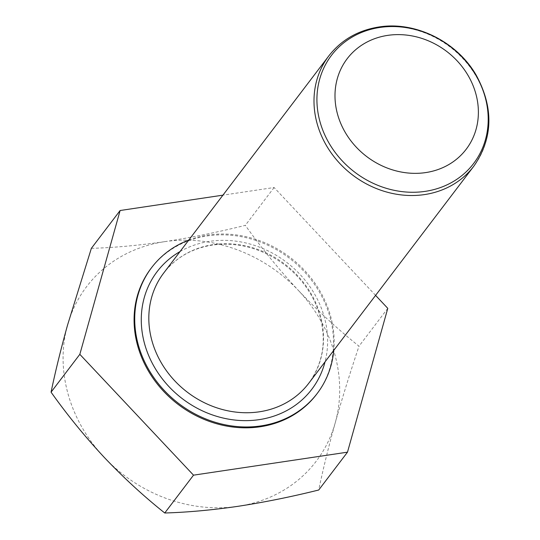 <?xml version="1.0" encoding="UTF-8"?>
<svg xmlns="http://www.w3.org/2000/svg" width="540" height="540" viewBox="0 0 540 540"><rect width="100%" height="100%" fill="white"/><g stroke="black" fill="none" stroke-linecap="round" stroke-linejoin="round"><path stroke-width="0.41" stroke-dasharray="2.7 2.03" d="M188.771 240.071A103.997 91.868 -142.8 0 1 207.995 235.076A103.997 91.868 -142.8 0 1 333.788 350.345M151.025 268.394A103.997 91.868 -142.8 0 1 207.347 235.926A103.997 91.868 -142.8 0 1 314.739 284.681A103.997 91.868 -142.8 0 1 316.589 394.288M375.584 295.38L274.097 187.515L222.925 195.156M91.355 248.346C114.251 247.657 138.699 245.43 164.686 241.657A144.227 127.413 37.2 0 0 67.554 325.067A144.227 127.413 37.2 0 0 104.254 457.394A144.227 127.413 37.2 0 0 238.079 506.304A144.227 127.413 37.2 0 0 335.212 422.894A144.227 127.413 37.2 0 0 298.512 290.567C317.993 311.04 338.162 329.576 359.012 346.181C350.096 372.735 342.158 398.311 335.212 422.894C328.442 447.289 322.947 469.658 318.722 490.003M164.686 241.657A144.227 127.413 -142.8 0 1 298.512 290.567C279.275 269.892 261.549 248.157 245.329 225.349C218.093 232.132 191.214 237.566 164.686 241.657M274.097 187.515L245.329 225.349M387.781 308.347L359.012 346.181M180.023 251.579A97.16 85.833 -142.8 0 1 209.729 241.346A97.16 85.833 -142.8 0 1 325.04 361.847M212.996 244.654A91.091 80.474 37.2 0 0 163.667 273.091C175.601 257.742 191.828 248.407 212.348 245.086C238.309 241.711 262.602 248.454 285.228 265.329C298.802 275.96 308.975 288.88 315.738 304.074C327.672 333.605 325.316 360.031 308.684 383.36A91.091 80.474 37.2 0 0 307.064 287.354A91.091 80.474 37.2 0 0 212.996 244.654M328.84 55.877A91.091 80.474 -142.8 0 1 378.169 27.432A91.091 80.474 -142.8 0 1 472.237 70.139A91.091 80.474 -142.8 0 1 473.857 166.144"/><path stroke-width="0.81" d="M333.788 350.345A103.997 91.868 -142.8 0 1 317.23 393.437A103.997 91.868 -142.8 0 1 260.915 425.905A103.997 91.868 -142.8 0 1 153.515 377.15A103.997 91.868 -142.8 0 1 151.673 267.543A103.997 91.868 -142.8 0 1 188.771 240.071M317.23 393.437L316.589 394.288A103.997 91.868 -142.8 0 1 260.267 426.755A103.997 91.868 -142.8 0 1 152.874 378A103.997 91.868 -142.8 0 1 151.025 268.394L151.673 267.543M387.666 35.384A74.77 66.056 -142.8 0 1 475.814 93.656A74.77 66.056 -142.8 0 1 425.709 172.584A74.77 66.056 -142.8 0 1 337.561 114.305A74.77 66.056 -142.8 0 1 387.666 35.384M222.925 195.156L120.123 210.512L79.832 354.335L193.516 475.166L347.49 452.169L387.781 308.347L375.584 295.38M347.49 452.169L318.722 490.003C291.485 496.787 264.607 502.22 238.079 506.304C212.092 510.084 187.65 512.312 164.747 513C143.849 496.355 123.68 477.812 104.254 457.394C84.969 436.664 67.237 414.923 51.064 392.168C55.303 371.77 60.797 349.4 67.554 325.067L91.355 248.346L120.123 210.512M193.516 475.166L164.747 513M79.832 354.335L51.064 392.168M325.04 361.847A97.16 85.833 -142.8 0 1 259.173 419.641A97.16 85.833 -142.8 0 1 150.404 359.451A97.16 85.833 -142.8 0 1 180.023 251.579M163.667 273.091A91.091 80.474 37.2 0 0 165.281 369.097A91.091 80.474 37.2 0 0 259.355 411.804A91.091 80.474 37.2 0 0 308.684 383.36L473.857 166.144A91.091 80.474 -142.8 0 1 424.521 194.582A91.091 80.474 -142.8 0 1 330.453 151.882A91.091 80.474 -142.8 0 1 328.84 55.877L163.667 273.091M425.291 191.349A89.309 78.901 37.2 0 0 485.136 97.079A89.309 78.901 37.2 0 0 379.836 27.466A89.309 78.901 37.2 0 0 319.99 121.736A89.309 78.901 37.2 0 0 425.291 191.349M473.857 166.144C493.061 138.186 493.864 107.899 476.26 75.29C457.11 41.708 415.361 20.966 378.817 27C357.919 30.355 341.26 39.98 328.84 55.877"/></g></svg>
